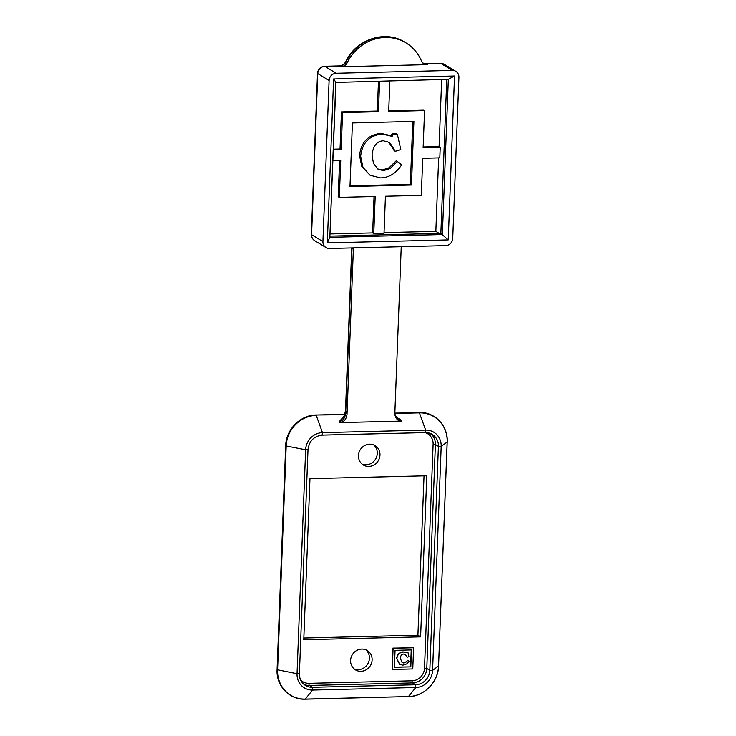 <?xml version="1.0" encoding="UTF-8"?>
<svg xmlns="http://www.w3.org/2000/svg" width="736" height="736" viewBox="0 0 736 736"><rect width="100%" height="100%" fill="white"/><g stroke="black" fill="none" stroke-linecap="round" stroke-linejoin="round"><path stroke-width="1.1" d="M420.615 636.852L303.766 639.722L309.957 478.648L426.797 475.778L420.615 636.852L417.919 635.214L424.037 475.842M392.279 669.447L392.868 648.112L413.595 647.754L393.098 648.25L392.279 669.447L412.776 668.941L413.595 647.754M303.839 638.011L417.919 635.214M351.744 247.931L345.506 410.348A5.4 1.012 2.2 0 0 345.782 410.679L352.029 247.922M395.039 415.297L397.21 417.763L400.945 419.916C398.562 419.87 396.603 418.37 395.066 415.417M345.515 410.348C344.586 414.874 343.703 417.248 342.866 417.468L339.443 421.424C343.556 420.688 345.672 417.1 345.782 410.679L347.024 414.129C346.417 419.17 344.034 422.004 339.876 422.602L401.368 421.093C398.581 421.02 396.594 419.502 395.388 416.539L394.855 412.951L401.212 247.443A7.194 6.698 -58.7 0 1 401.276 246.707M335.966 82.423L448.344 79.332L335.966 82.423L329.829 237.323L442.382 234.554L448.344 79.332L454.544 76.01L333.601 78.982L335.791 82.101L329.829 237.323L327.308 242.88L448.242 239.908L440.864 233.422L446.761 79.727M448.242 239.908L454.544 76.01M333.601 78.982L327.308 242.88M314.677 240.663A7.194 6.698 -58.7 0 1 311.576 234.683A5.4 1.012 2.2 0 1 311.31 234.352C311.254 236.992 312.377 239.099 314.677 240.663L326.011 247.563A7.194 6.698 -58.7 0 0 329.48 248.474L445.639 245.622A7.194 6.698 -58.7 0 0 452.741 238.39L458.933 77.317A7.194 6.698 -58.7 0 0 455.832 71.337A7.194 6.698 -58.7 0 0 452.364 70.417L336.205 73.269L324.87 66.378L339.738 66.01A7.194 6.698 121.3 0 0 346.067 61.824A43.185 40.204 -58.7 0 1 404.846 42.182L406.088 42.936A43.185 40.204 -58.7 0 1 421.378 60.757A7.194 6.698 121.3 0 0 423.936 63.719A7.194 6.698 121.3 0 0 427.404 64.639L340.97 66.764A7.194 6.698 121.3 0 0 347.3 62.578A43.185 40.204 -58.7 0 1 406.088 42.936M326.011 247.563A7.194 6.698 -58.7 0 1 322.92 241.574L311.576 234.683L317.768 73.609A7.194 6.698 -58.7 0 1 324.87 66.378A5.4 1.693 88.6 0 0 324.539 66.277L339.397 65.918A5.4 1.693 88.6 0 1 339.738 66.01L340.97 66.764M324.539 66.277C320.372 66.792 318.026 69.12 317.501 73.278A5.4 1.012 2.2 0 0 317.768 73.609L329.102 80.509L322.92 241.574M329.102 80.509A7.194 6.698 -58.7 0 1 336.205 73.269M423.172 146.97L439.107 146.574L441.664 79.847M439.107 146.574L440.229 147.255L439.815 157.854L422.74 158.277L421.314 195.362L385.443 196.245L384.017 233.33L373.768 233.588L372.646 232.907L374.044 196.53M384.045 232.622L435.85 231.352L438.665 157.881M435.85 231.352L439.263 233.432M370.088 175.242L361.854 166.713L359.527 155.544C361.109 142.112 368.23 134.734 380.908 133.4L391.028 135.682L392.104 133.842L396.262 133.74L397.385 134.421L393.226 134.522L392.15 136.362L382.03 134.09C369.352 135.415 362.232 142.802 360.649 156.225L362.977 167.403L370.088 175.242L380.521 177.891C385.149 177.781 389.408 176.41 393.3 173.77C395.793 172.077 398.599 169.114 401.718 164.892L397.311 161.478L390.2 168.443L383.511 170.632L378.184 169.298L373.456 163.401L372.039 154.992C373.069 145.93 376.823 141.192 383.318 140.778L388.387 142.149L390.43 143.732L395.296 151.322L400.798 149.555L397.385 134.421M387.817 141.827L389.307 143.042L394.174 150.641L395.296 151.322M377.632 168.94L382.389 169.952L389.077 167.762L396.189 160.798L397.311 161.478M391.028 135.682L392.15 136.362M392.104 133.842L393.226 134.522M350.005 185.822L410.348 184.34L412.767 121.468M410.348 184.34L411.47 185.021L349.977 186.53L352.415 122.949L413.908 121.44L411.47 185.021M339.59 160.319L338.192 196.696L339.314 197.377L375.194 196.494L373.768 233.588M332.966 160.485L340.74 160.292L339.314 197.377M333.399 149.178L340.032 149.012L341.154 149.693L333.371 149.886M340.032 149.012L341.449 111.918L342.571 112.608L341.154 149.693M341.449 111.918L377.329 111.044L378.451 111.725L342.571 112.608M377.329 111.044L378.46 81.402M379.61 81.374L378.451 111.725M388.728 110.759L423.448 109.903L424.571 110.593L388.7 111.467L389.859 81.126M440.229 147.255L423.145 147.678L424.571 110.593M330.142 233.947L372.646 232.907M353.372 247.885A7.194 6.698 -58.7 0 1 353.381 248.621L347.024 414.129M399.602 664.295L396.658 658.527C397.136 654.497 399.271 652.289 403.08 651.884L406.116 652.574L407.91 652.124L406.336 652.703L403.3 652.022C399.501 652.427 397.357 654.635 396.888 658.665L399.712 664.369L402.85 665.169L406.677 663.927L409.207 661.268L407.882 660.238L405.748 662.336L403.742 662.989L402.15 662.593L400.301 658.297C400.614 655.574 401.736 654.157 403.687 654.028L405.821 654.92L407.275 657.193L408.931 656.668L407.91 652.124M405.094 654.378L407.275 657.193M402.04 662.52L403.521 662.851L405.527 662.198L407.882 660.238M394.413 667.276L395.066 650.32L411.461 649.916L410.817 666.871L394.413 667.276M394.422 667.138L410.817 666.871M410.587 666.733L411.231 649.925M372.112 659.916A11.334 10.552 -58.7 0 1 366.289 669.732A11.334 10.552 -58.7 0 1 355.46 669.87A11.334 10.552 -58.7 0 1 352.332 654.7A11.334 10.552 -58.7 0 1 367.236 650.495A11.334 10.552 -58.7 0 1 372.112 659.916M354.182 668.941A11.334 10.552 121.3 0 0 369.417 658.278A11.334 10.552 121.3 0 0 365.829 649.787M362.048 464.066A11.334 10.552 121.3 0 0 377.283 453.413A11.334 10.552 121.3 0 0 373.695 444.912M379.978 455.05A11.334 10.552 -58.7 0 1 374.155 464.858A11.334 10.552 -58.7 0 1 363.326 464.996A11.334 10.552 -58.7 0 1 360.198 449.825A11.334 10.552 -58.7 0 1 375.112 445.63A11.334 10.552 -58.7 0 1 379.978 455.05M425.114 432.593A12.595 11.73 -58.7 0 1 433.127 444.213L424.525 668.159A12.595 11.73 -58.7 0 1 412.096 680.818L308.918 683.348A12.595 11.73 -58.7 0 1 300.638 679.972M422.694 62.974L425.831 63.793A5.4 1.693 88.6 0 1 426.162 63.885L441.03 63.526A7.194 6.698 -58.7 0 1 444.498 64.437L440.698 63.425A5.4 1.693 88.6 0 1 441.03 63.526L452.364 70.417M423.338 63.314A7.194 6.698 121.3 0 0 426.162 63.885L427.404 64.639M339.397 65.918C342.084 65.789 344.2 64.354 345.764 61.603L347.3 62.578M339.443 421.424L339.876 422.602M389.307 143.042L390.43 143.732M382.389 169.952L383.511 170.632M389.077 167.762L390.2 168.443M359.527 155.544L360.649 156.225M380.908 133.4L382.03 134.09M352.222 247.912L353.381 248.621M401.368 421.093L400.945 419.916M394.846 413.457L419.419 412.859L425.647 430.091L425.399 432.584L322.313 435.096M394.846 413.071L419.419 412.859A30.443 28.345 -58.7 0 1 447.166 442.032L441.195 446.439L438.426 446.356L429.824 670.303L426.797 668.463L435.399 444.516A14.398 13.404 121.3 0 0 430.67 433.587M299.322 673.514L297.031 673.716L277.067 669.705L285.678 445.758C285.89 429.704 300.38 414.975 315.919 415.012L344.54 414.699M433.127 444.213L435.399 444.516L438.426 446.356A14.398 13.404 -58.7 0 0 432.244 434.396A14.398 13.404 -58.7 0 0 425.482 432.556M424.525 668.159L426.797 668.463A14.398 13.404 121.3 0 1 412.592 682.925A1.803 0.561 -91.4 0 1 412.096 680.818M304.06 684.443A14.398 13.404 121.3 0 0 309.414 685.464L412.592 682.925L415.619 684.765L312.441 687.304L309.414 685.464A1.803 0.561 -91.4 0 1 308.918 683.348M408.204 696.578L305.182 699.2L312.579 690.064L312.441 687.304A14.398 13.404 -58.7 0 1 305.504 685.474A14.398 13.404 -58.7 0 1 299.313 673.679M438.573 665.85L438.61 665.914C438.389 681.968 423.899 696.698 408.36 696.661L415.757 687.525L312.579 690.064A17.057 15.879 -58.7 0 1 297.031 673.716L305.633 449.77L307.924 449.567M447.175 441.904L438.564 665.979A30.443 28.345 -58.7 0 1 408.517 696.569L305.339 699.108A30.443 28.345 -58.7 0 1 277.582 669.935L286.184 445.988L305.633 449.77A17.057 15.879 -58.7 0 1 322.469 432.63L322.129 435.096M415.757 687.525L415.619 684.765A14.398 13.404 -58.7 0 0 429.824 670.303L432.593 670.386A17.057 15.879 -58.7 0 1 415.757 687.525M419.097 412.473C434.737 411.672 448.233 425.831 447.212 441.968L438.564 665.979L432.593 670.386L441.195 446.439A17.057 15.879 -58.7 0 0 425.647 430.091L322.469 432.63L316.241 415.389A30.443 28.345 -58.7 0 0 286.184 445.988L285.678 445.758M425.831 63.793L440.698 63.425M345.764 61.603C355.939 39.339 385.351 29.514 404.846 42.182M311.31 234.352L317.501 73.278M330.059 236.118L440.892 233.386M444.498 64.437L455.832 71.337M315.919 415.012L344.696 414.304M305.504 685.474C301.41 682.815 299.377 678.859 299.396 673.596L307.998 449.65C309.184 440.993 313.922 436.144 322.221 435.123L425.399 432.584L432.244 434.396M305.182 699.2C289.542 700 276.046 685.842 277.067 669.705"/></g></svg>
